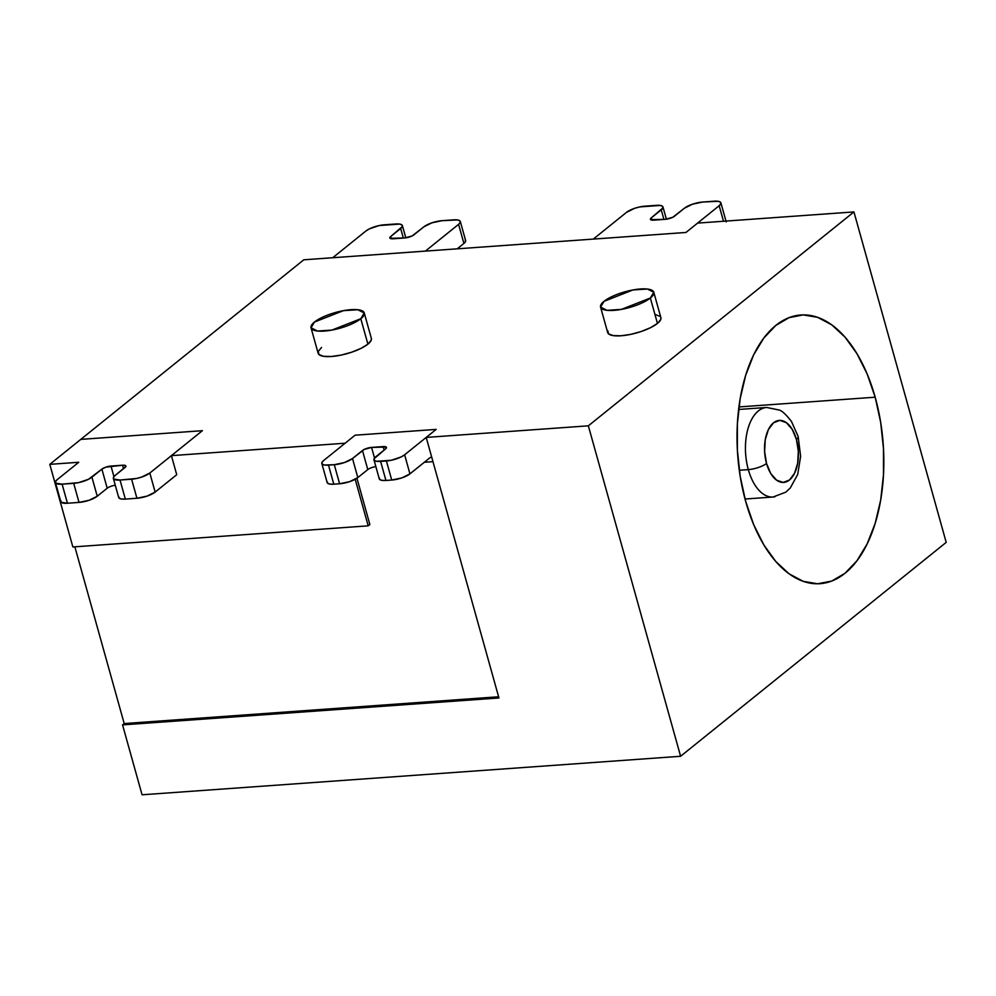 <?xml version="1.0" encoding="UTF-8"?>
<svg xmlns="http://www.w3.org/2000/svg" width="996" height="996" viewBox="0 0 996 996"><rect width="100%" height="100%" fill="white"/><g stroke="black" fill="none" stroke-linecap="round" stroke-linejoin="round"><path stroke-width="1.49" d="M745.02 499.021L773.095 497.016A44.895 24.315 -94.1 0 1 748.32 469.614A13.82 4.084 -15.6 0 0 766.534 463.439A31.075 16.832 -94.1 0 1 773.494 422.814A31.075 16.832 -94.1 0 1 796.414 439.373L792.218 429.351L786.392 422.678L779.818 420.387L773.494 422.814L768.389 429.6L765.264 439.697L764.617 451.586L766.534 463.439L770.73 473.474L776.556 480.134L783.142 482.438L789.467 480.01L794.571 473.225L797.684 463.128L798.331 451.238L796.414 439.373A13.82 4.084 -15.6 0 0 798.132 436.46A13.82 4.084 164.4 0 1 796.414 439.373A31.075 16.832 -94.1 0 1 789.467 480.01A31.075 16.832 -94.1 0 1 766.534 463.439A13.82 4.084 164.4 0 1 748.32 469.614A44.895 24.315 85.9 0 0 774.888 496.767M764.903 407.713A44.895 24.315 85.9 0 0 748.32 469.614L739.293 470.261L748.32 469.614A44.895 24.315 -94.1 0 1 766.696 407.464L738.621 409.468M311.038 327.809L317.512 331.021L331.842 330.099L360.801 318.72L364.25 312.943L357.763 309.731L343.446 310.652L314.475 322.032L311.038 327.809L318.135 353.231A27.627 8.167 -15.6 0 0 338.939 355.522A27.627 8.167 -15.6 0 0 367.898 344.143L360.801 318.72A27.627 8.167 164.4 0 1 331.842 330.099A27.627 8.167 164.4 0 1 311.038 327.809A27.627 8.167 164.4 0 1 314.475 322.032A27.627 8.167 164.4 0 1 343.446 310.652A27.627 8.167 164.4 0 1 364.25 312.943A27.627 8.167 164.4 0 1 360.801 318.72L367.898 344.143L361.062 348.363L351.725 352.186L341.329 355.049L331.456 356.493L323.6 356.307L318.969 354.526L318.259 351.426L321.571 347.455M600.576 307.104L607.062 310.316L621.38 309.395L650.351 298.016L653.787 292.239L647.313 289.014L632.983 289.948L604.024 301.327L600.576 307.104L607.672 332.515A27.627 8.167 -15.6 0 0 628.476 334.805A27.627 8.167 -15.6 0 0 657.447 323.426L650.351 298.016A27.627 8.167 164.4 0 1 621.38 309.395A27.627 8.167 164.4 0 1 600.576 307.104A27.627 8.167 164.4 0 1 604.024 301.327A27.627 8.167 164.4 0 1 632.983 289.948A27.627 8.167 164.4 0 1 653.787 292.239A27.627 8.167 164.4 0 1 650.351 298.016L657.447 323.426L650.6 327.647L641.262 331.481L630.879 334.332L620.994 335.776L613.15 335.602L608.506 333.822L607.797 330.709M875.173 397.205L738.932 406.941L875.173 397.205L867.18 374.023L856.996 353.754L845.031 337.146L831.747 324.845L817.629 317.338L803.237 314.898L789.131 317.637L775.834 325.418L763.87 337.98L753.686 354.813L745.693 375.268L740.19 398.587L737.376 423.848L737.376 450.092L740.19 476.3L745.693 501.474A134.684 72.957 -94.1 0 1 800.821 314.997A134.684 72.957 -94.1 0 1 875.173 397.205A134.684 72.957 -94.1 0 1 820.044 583.681A134.684 72.957 -94.1 0 1 745.693 501.474L753.686 524.655L763.857 544.924L775.822 561.532L789.118 573.833L803.237 581.34L817.616 583.781L831.735 581.054L845.031 573.26L856.996 560.711L867.167 543.878L875.16 523.41L880.676 500.092L883.477 474.831L883.477 448.586L880.676 422.379L875.173 397.205M80.676 439.473L303.78 259.807L80.788 439.385L202.4 430.683L171.412 455.645L176.728 474.706L171.412 455.645L345.126 443.22L171.412 455.645L202.4 430.683L80.788 439.385L49.8 464.348L78.759 462.269L57.17 479.649L55.515 481.641L55.876 483.197L62.113 484.168L78.634 482.624L88.495 479.275L101.878 469.141L105.925 467.136L122.57 465.232L124.537 465.269L125.87 466.502L115.088 475.515L113.419 477.495L113.781 479.051L120.018 480.035L136.539 478.478L141.743 477.047L149.823 473.025L171.412 455.645L149.823 473.025L155.152 492.086L176.728 474.706L155.152 492.086L149.823 473.025A13.82 4.084 164.4 0 1 131.609 479.201L136.925 498.261A13.82 4.084 -15.6 0 0 155.152 492.086L147.059 496.108L136.925 498.261L131.609 479.201L120.018 480.035L125.347 499.096L136.925 498.261L125.347 499.096L120.018 480.035A13.82 4.084 164.4 0 1 113.357 478.391A13.82 4.084 164.4 0 1 115.088 475.515L125.048 467.485A6.91 2.042 164.4 0 0 125.907 466.041A6.91 2.042 164.4 0 0 122.57 465.232L110.992 466.053L113.942 476.623L110.992 466.053A6.91 2.042 164.4 0 0 101.878 469.141L91.918 477.171L97.247 496.232L107.207 488.214L101.878 469.141L107.207 488.214L97.247 496.232L91.918 477.171A13.82 4.084 164.4 0 1 73.704 483.346L79.02 502.407A13.82 4.084 -15.6 0 0 97.247 496.232L89.154 500.253L79.02 502.407L73.704 483.346L62.113 484.168L67.442 503.241L79.02 502.407L67.442 503.241L62.113 484.168A13.82 4.084 164.4 0 1 55.452 482.537A13.82 4.084 164.4 0 1 57.17 479.649L78.759 462.269L49.8 464.348L72.87 546.953L49.8 464.348L80.676 439.473M142.067 794.796L122.545 724.889L124.201 723.557L74.862 546.816L124.201 723.557L498.61 696.777L124.201 723.557L122.545 724.889L142.067 794.796L680.604 756.275L142.067 794.796M72.87 546.953L368.196 525.838L355.199 479.288L368.196 525.838L369.852 524.494L368.196 525.838L72.87 546.953M375.853 466.601A6.91 2.042 -15.6 0 0 367.785 469.577L362.469 450.503L352.509 458.534A13.82 4.084 164.4 0 1 334.283 464.709L328.493 465.12A13.82 4.084 164.4 0 1 321.833 463.489A13.82 4.084 164.4 0 1 323.551 460.6L345.126 443.22L323.551 460.6L321.895 462.58L322.243 464.136L324.572 465.032L334.283 464.709L344.417 462.555L352.509 458.534L364.175 449.457L371.57 447.416L386.274 447.08L385.626 448.847L374.01 458.857L374.359 460.413L376.687 461.297L391.341 460.252L401.201 456.915L404.625 454.799L436.161 429.401L355.086 435.202L345.126 443.22L355.086 435.202L436.161 429.401L426.201 437.418L588.35 425.827L853.933 211.924L697.586 223.104L685.97 232.466L593.317 239.09L626.509 212.36L593.317 239.09L685.97 232.466L719.162 205.724L720.83 203.744L720.469 202.188L718.153 201.304L702.641 202.039L692.506 204.192L684.426 208.214L672.748 217.29L665.353 219.319L650.649 219.655L651.297 217.887L662.913 207.89L662.564 206.334L660.248 205.437L639.793 206.907L634.601 208.326L626.509 212.36A13.82 4.084 164.4 0 1 644.736 206.184L656.314 205.35A13.82 4.084 164.4 0 1 662.975 206.981A13.82 4.084 164.4 0 1 661.257 209.87L663.921 219.419L661.257 209.87L651.297 217.887L651.919 220.128L651.297 217.887A6.91 2.042 164.4 0 0 650.438 219.332L650.45 219.369M332.726 257.727L365.93 230.997L332.726 257.727L303.78 259.807L425.379 251.104L332.726 257.727M465.207 239.887L465.568 241.443L463.899 243.435L457.201 248.826L463.899 243.435L458.583 224.361L425.379 251.104L593.317 239.09L425.379 251.104L458.583 224.361L460.239 222.382L459.878 220.826L457.562 219.942L442.062 220.676L431.928 222.83L423.835 226.851L412.17 235.928L404.762 237.957L390.059 238.305L390.718 236.525L402.334 226.528L401.973 224.971L399.657 224.075L379.215 225.544L369.354 228.881L365.93 230.997A13.82 4.084 164.4 0 1 384.145 224.822L395.736 223.988A13.82 4.084 164.4 0 1 402.396 225.619A13.82 4.084 164.4 0 1 400.678 228.507L403.343 238.069L400.678 228.507L390.718 236.525L391.341 238.766L390.718 236.525A6.91 2.042 164.4 0 0 389.847 237.969L389.859 238.007A6.91 2.042 164.4 0 0 393.183 238.791L404.762 237.957A6.91 2.042 164.4 0 0 413.875 234.869L423.835 226.851A13.82 4.084 164.4 0 1 442.062 220.676L453.641 219.842A13.82 4.084 164.4 0 1 460.301 221.486A13.82 4.084 164.4 0 1 458.583 224.361L463.899 243.435A13.82 4.084 -15.6 0 0 465.63 240.546L460.301 221.486M371.309 338.217L371.222 340.171L367.898 344.143A27.627 8.167 -15.6 0 0 371.346 338.366L364.25 312.943M655.418 314.574L660.049 316.355M660.846 317.512L660.759 319.467L657.447 323.426A27.627 8.167 -15.6 0 0 660.883 317.662L653.787 292.239M650.438 219.332A6.91 2.042 164.4 0 0 653.774 220.153L665.353 219.319A6.91 2.042 164.4 0 0 674.466 216.232L684.426 208.214A13.82 4.084 164.4 0 1 702.641 202.039L714.219 201.204A13.82 4.084 164.4 0 1 720.892 202.848A13.82 4.084 164.4 0 1 719.162 205.724L697.586 223.104L853.933 211.924L946.2 542.372L680.604 756.275L588.35 425.827L426.201 437.418L498.946 697.972L122.545 724.889L498.946 697.972L426.201 437.418L404.625 454.799L409.941 473.859L429.861 457.824A6.91 3.747 -94.1 0 1 431.766 457.338A6.91 3.747 -94.1 0 0 431.144 457.289A6.91 3.747 -94.1 0 0 429.861 457.824L409.941 473.859L404.625 454.799A13.82 4.084 164.4 0 1 386.398 460.974L391.727 480.047A13.82 4.084 -15.6 0 0 409.941 473.859L401.861 477.893L391.727 480.047L386.398 460.974L380.609 461.397L385.938 480.458L391.727 480.047L385.938 480.458L380.609 461.397A13.82 4.084 164.4 0 1 373.948 459.754A13.82 4.084 164.4 0 1 375.666 456.878L385.626 448.847A6.91 2.042 164.4 0 0 386.485 447.403A6.91 2.042 164.4 0 0 383.161 446.594L371.57 447.416L374.521 457.986L371.57 447.416A6.91 2.042 164.4 0 0 362.469 450.503L367.785 469.577L357.825 477.594L367.785 469.577M946.2 542.372L680.604 756.275L588.35 425.827L853.933 211.924L946.2 542.372M719.162 205.724L723.507 221.249L719.162 205.724M113.357 478.391L118.686 497.465A13.82 4.084 -15.6 0 0 125.347 499.096L121.425 499.008L119.097 498.112L118.748 496.556M123.541 468.693L122.57 465.232L123.541 468.693M115.262 485.239A6.91 2.042 -15.6 0 0 107.207 488.214M55.452 482.537L60.768 501.598A13.82 4.084 -15.6 0 0 67.442 503.241L61.192 502.258L60.843 500.702M111.241 486.197L108.913 487.156M373.948 459.754L379.264 478.827A13.82 4.084 -15.6 0 0 385.938 480.458L382.003 480.371L379.688 479.474L379.327 477.918M384.12 450.055L383.161 446.594L384.12 450.055M352.509 458.534L357.825 477.594L352.509 458.534M339.611 483.77A13.82 4.084 -15.6 0 0 357.825 477.594L349.745 481.616L339.611 483.77L334.283 464.709L339.611 483.77L333.809 484.18L339.611 483.77M328.493 465.12L333.809 484.18L328.493 465.12M321.833 463.489L327.149 482.55A13.82 4.084 -15.6 0 0 333.809 484.18L329.888 484.093L327.572 483.197L327.211 481.653M371.832 467.56L369.504 468.518M356.942 478.242L369.852 524.494L356.942 478.242M432.961 461.646L424.346 462.269L432.961 461.646M773.095 497.016L785.819 492.149L790.276 487.978L797.696 474.47L800.635 456.33L798.145 436.497L791.471 421.47C785.944 414.436 781.835 410.626 779.158 410.028L766.696 407.464M726.208 221.909L720.892 202.848M666.399 219.207L662.975 206.981M405.808 237.845L402.396 225.619"/></g></svg>
